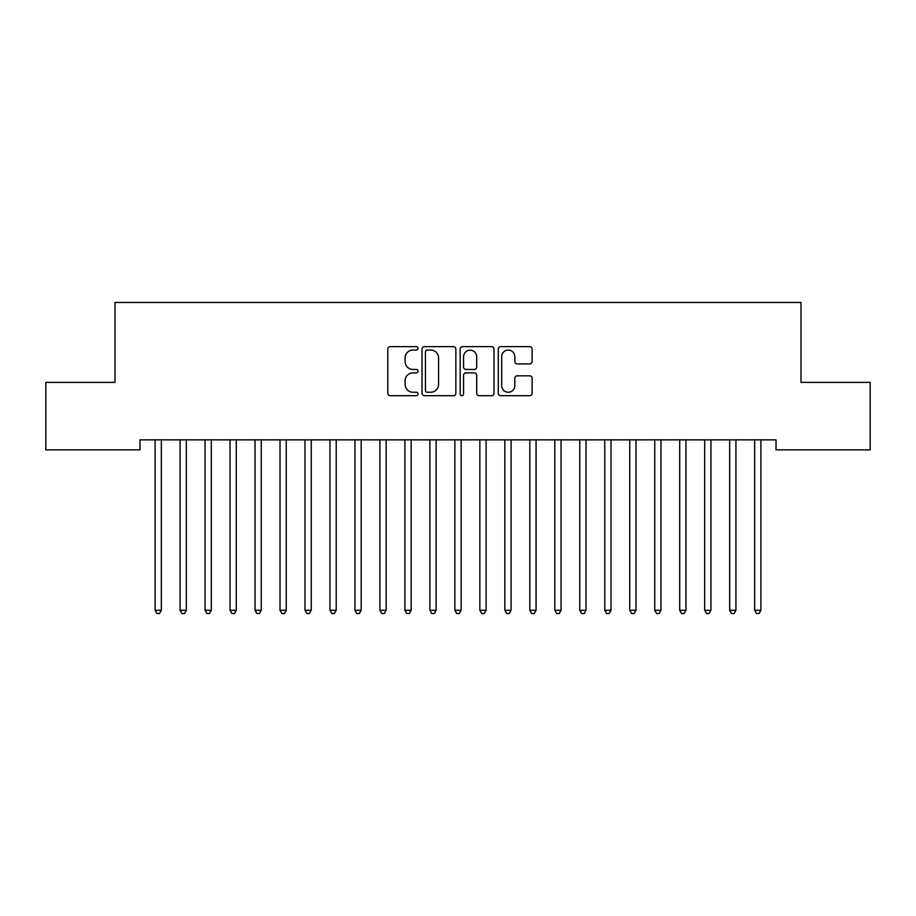 <?xml version="1.0" encoding="UTF-8"?>
<svg xmlns="http://www.w3.org/2000/svg" width="916" height="916" viewBox="0 0 916 916"><rect width="100%" height="100%" fill="white"/><g stroke="black" fill="none" stroke-linecap="round" stroke-linejoin="round"><path stroke-width="1.37" d="M418.028 348.355A1.718 1.718 0 0 0 416.311 346.637L390.262 346.637A2.45 2.45 0 0 0 387.811 349.099L387.811 393.227A2.45 2.45 0 0 0 390.262 395.689L416.311 395.689A1.718 1.718 0 0 0 418.028 393.972A1.718 1.718 0 0 0 416.311 392.254L412.944 392.254A7.843 7.843 0 0 1 405.09 384.399L405.09 380.724A7.843 7.843 0 0 1 412.944 372.881L416.311 372.881A1.718 1.718 0 0 0 418.028 371.163A1.718 1.718 0 0 0 416.311 369.446L412.944 369.446A7.843 7.843 0 0 1 405.09 361.602L405.09 357.927A7.843 7.843 0 0 1 412.944 350.072L416.311 350.072A1.718 1.718 0 0 0 418.028 348.355M529.666 363.927A2.45 2.45 0 0 0 532.116 361.476L532.116 349.099A2.45 2.45 0 0 0 529.666 346.637L500.731 346.637A2.45 2.45 0 0 0 498.281 349.099L498.281 393.227A2.45 2.45 0 0 0 500.731 395.689L529.666 395.689A2.45 2.45 0 0 0 532.116 393.227L532.116 378.274A2.45 2.45 0 0 0 529.666 375.823L517.277 375.823A2.45 2.45 0 0 0 514.826 378.274L514.826 385.693A6.561 6.561 0 0 1 508.265 392.254A6.561 6.561 0 0 1 501.705 385.693L501.705 356.633A6.561 6.561 0 0 1 508.265 350.072A6.561 6.561 0 0 1 514.826 356.633L514.826 361.476A2.45 2.45 0 0 0 517.277 363.927L529.666 363.927M776.024 439.863L139.976 439.863L139.976 449.859L45.8 449.859L45.8 382.407L115.004 382.407L115.004 302.463L800.996 302.463L800.996 382.407L870.2 382.407L870.2 449.859L776.024 449.859L776.024 439.863M455.859 349.099A2.45 2.45 0 0 0 453.397 346.637L424.463 346.637A2.45 2.45 0 0 0 422.013 349.099L422.013 393.227A2.45 2.45 0 0 0 424.463 395.689L453.397 395.689A2.45 2.45 0 0 0 455.859 393.227L455.859 349.099M462.603 346.637L491.537 346.637A2.45 2.45 0 0 1 493.987 349.099L493.987 393.227A2.45 2.45 0 0 1 491.537 395.689L479.148 395.689A2.45 2.45 0 0 1 476.698 393.227L476.698 375.331A2.45 2.45 0 0 0 474.248 372.881L466.026 372.881A2.45 2.45 0 0 0 463.576 375.331L463.576 393.972A1.718 1.718 0 0 1 461.859 395.689A1.718 1.718 0 0 1 460.141 393.972L460.141 349.099A2.45 2.45 0 0 1 462.603 346.637M427.165 350.072A1.718 1.718 0 0 0 425.448 351.79L425.448 390.537A1.718 1.718 0 0 0 427.165 392.254L430.715 392.254A7.843 7.843 0 0 0 438.569 384.399L438.569 357.927A7.843 7.843 0 0 0 430.715 350.072L427.165 350.072M476.698 356.759A6.561 6.561 0 0 0 470.137 350.198A6.561 6.561 0 0 0 463.576 356.759L463.576 366.995A2.45 2.45 0 0 0 466.026 369.446L474.248 369.446A2.45 2.45 0 0 0 476.698 366.995L476.698 356.759M154.77 439.863L154.919 440.23A2.496 2.496 -179.6 0 1 155.09 441.157L155.09 610.285L161.342 610.285L161.342 441.157A2.496 2.496 -179.6 0 1 161.525 440.23L161.674 439.863M161.342 610.285L159.464 613.537L156.968 613.537L155.09 610.285M179.754 439.863L179.891 440.23A2.496 2.496 -179.6 0 1 180.074 441.157L180.074 610.285L186.326 610.285L186.326 441.157A2.496 2.496 -179.6 0 1 186.509 440.23L186.646 439.863M186.326 610.285L184.448 613.537L181.952 613.537L180.074 610.285M204.726 439.863L204.875 440.23A2.496 2.496 -179.6 0 1 205.058 441.157L205.058 610.285L211.31 610.285L211.31 441.157A2.496 2.496 -179.6 0 1 211.481 440.23L211.63 439.863M211.31 610.285L209.432 613.537L206.936 613.537L205.058 610.285M229.71 439.863L229.859 440.23A2.496 2.496 -179.6 0 1 230.042 441.157L230.042 610.285L236.282 610.285L236.282 441.157A2.496 2.496 -179.6 0 1 236.465 440.23L236.614 439.863M236.282 610.285L234.416 613.537L231.92 613.537L230.042 610.285M254.694 439.863L254.843 440.23A2.496 2.496 -179.6 0 1 255.026 441.157L255.026 610.285L261.266 610.285L261.266 441.157A2.496 2.496 -179.6 0 1 261.449 440.23L261.598 439.863M261.266 610.285L259.4 613.537L256.892 613.537L255.026 610.285M279.678 439.863L279.827 440.23A2.496 2.496 -179.6 0 1 280.01 441.157L280.01 610.285L286.25 610.285L286.25 441.157A2.496 2.496 -179.6 0 1 286.433 440.23L286.582 439.863M286.25 610.285L284.372 613.537L281.876 613.537L280.01 610.285M304.662 439.863L304.81 440.23A2.496 2.496 -179.6 0 1 304.982 441.157L304.982 610.285L311.234 610.285L311.234 441.157A2.496 2.496 -179.6 0 1 311.417 440.23L311.555 439.863M311.234 610.285L309.356 613.537L306.86 613.537L304.982 610.285M329.645 439.863L329.783 440.23A2.496 2.496 -179.6 0 1 329.966 441.157L329.966 610.285L336.218 610.285L336.218 441.157A2.496 2.496 -179.6 0 1 336.39 440.23L336.538 439.863M336.218 610.285L334.34 613.537L331.844 613.537L329.966 610.285M354.618 439.863L354.767 440.23A2.496 2.496 -179.6 0 1 354.95 441.157L354.95 610.285L361.19 610.285L361.19 441.157A2.496 2.496 -179.6 0 1 361.373 440.23L361.522 439.863M361.19 610.285L359.324 613.537L356.828 613.537L354.95 610.285M379.602 439.863L379.751 440.23A2.496 2.496 -179.6 0 1 379.934 441.157L379.934 610.285L386.174 610.285L386.174 441.157A2.496 2.496 -179.6 0 1 386.357 440.23L386.506 439.863M386.174 610.285L384.308 613.537L381.8 613.537L379.934 610.285M404.586 439.863L404.735 440.23A2.496 2.496 -179.6 0 1 404.918 441.157L404.918 610.285L411.158 610.285L411.158 441.157A2.496 2.496 -179.6 0 1 411.341 440.23L411.49 439.863M411.158 610.285L409.28 613.537L406.784 613.537L404.918 610.285M429.57 439.863L429.719 440.23A2.496 2.496 -179.6 0 1 429.89 441.157L429.89 610.285L436.142 610.285L436.142 441.157A2.496 2.496 -179.6 0 1 436.325 440.23L436.474 439.863M436.142 610.285L434.264 613.537L431.768 613.537L429.89 610.285M454.554 439.863L454.691 440.23A2.496 2.496 -179.6 0 1 454.874 441.157L454.874 610.285L461.126 610.285L461.126 441.157A2.496 2.496 -179.6 0 1 461.309 440.23L461.446 439.863M461.126 610.285L459.248 613.537L456.752 613.537L454.874 610.285M479.526 439.863L479.675 440.23A2.496 2.496 -179.6 0 1 479.858 441.157L479.858 610.285L486.11 610.285L486.11 441.157A2.496 2.496 -179.6 0 1 486.281 440.23L486.43 439.863M486.11 610.285L484.232 613.537L481.736 613.537L479.858 610.285M504.51 439.863L504.659 440.23A2.496 2.496 -179.6 0 1 504.842 441.157L504.842 610.285L511.082 610.285L511.082 441.157A2.496 2.496 -179.6 0 1 511.265 440.23L511.414 439.863M511.082 610.285L509.216 613.537L506.72 613.537L504.842 610.285M529.494 439.863L529.643 440.23A2.496 2.496 -179.6 0 1 529.826 441.157L529.826 610.285L536.066 610.285L536.066 441.157A2.496 2.496 -179.6 0 1 536.249 440.23L536.398 439.863M536.066 610.285L534.2 613.537L531.692 613.537L529.826 610.285M554.478 439.863L554.627 440.23A2.496 2.496 -179.6 0 1 554.81 441.157L554.81 610.285L561.05 610.285L561.05 441.157A2.496 2.496 -179.6 0 1 561.233 440.23L561.382 439.863M561.05 610.285L559.172 613.537L556.676 613.537L554.81 610.285M579.462 439.863L579.61 440.23A2.496 2.496 -179.6 0 1 579.782 441.157L579.782 610.285L586.034 610.285L586.034 441.157A2.496 2.496 -179.6 0 1 586.217 440.23L586.355 439.863M586.034 610.285L584.156 613.537L581.66 613.537L579.782 610.285M604.446 439.863L604.583 440.23A2.496 2.496 -179.6 0 1 604.766 441.157L604.766 610.285L611.018 610.285L611.018 441.157A2.496 2.496 -179.6 0 1 611.19 440.23L611.338 439.863M611.018 610.285L609.14 613.537L606.644 613.537L604.766 610.285M629.418 439.863L629.567 440.23A2.496 2.496 -179.6 0 1 629.75 441.157L629.75 610.285L635.99 610.285L635.99 441.157A2.496 2.496 -179.6 0 1 636.173 440.23L636.322 439.863M635.99 610.285L634.124 613.537L631.628 613.537L629.75 610.285M654.402 439.863L654.551 440.23A2.496 2.496 -179.6 0 1 654.734 441.157L654.734 610.285L660.974 610.285L660.974 441.157A2.496 2.496 -179.6 0 1 661.157 440.23L661.306 439.863M660.974 610.285L659.108 613.537L656.6 613.537L654.734 610.285M679.386 439.863L679.535 440.23A2.496 2.496 -179.6 0 1 679.718 441.157L679.718 610.285L685.958 610.285L685.958 441.157A2.496 2.496 -179.6 0 1 686.141 440.23L686.29 439.863M685.958 610.285L684.08 613.537L681.584 613.537L679.718 610.285M704.37 439.863L704.518 440.23A2.496 2.496 -179.6 0 1 704.69 441.157L704.69 610.285L710.942 610.285L710.942 441.157A2.496 2.496 -179.6 0 1 711.125 440.23L711.274 439.863M710.942 610.285L709.064 613.537L706.568 613.537L704.69 610.285M729.354 439.863L729.491 440.23A2.496 2.496 -179.6 0 1 729.674 441.157L729.674 610.285L735.926 610.285L735.926 441.157A2.496 2.496 -179.6 0 1 736.109 440.23L736.246 439.863M735.926 610.285L734.048 613.537L731.552 613.537L729.674 610.285M754.326 439.863L754.475 440.23A2.496 2.496 -179.6 0 1 754.658 441.157L754.658 610.285L760.91 610.285L760.91 441.157A2.496 2.496 -179.6 0 1 761.082 440.23L761.23 439.863M760.91 610.285L759.032 613.537L756.536 613.537L754.658 610.285"/></g></svg>

